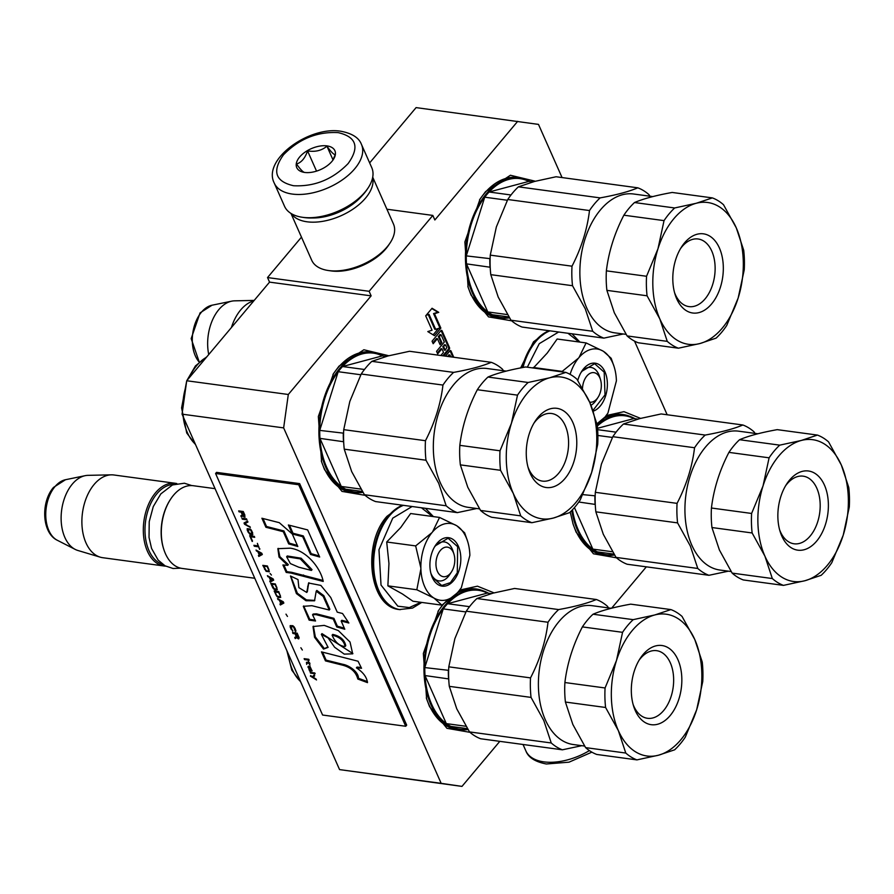 <?xml version="1.0" encoding="UTF-8"?>
<svg xmlns="http://www.w3.org/2000/svg" width="894" height="894" viewBox="0 0 894 894"><rect width="100%" height="100%" fill="white"/><g stroke="black" fill="none" stroke-linecap="round" stroke-linejoin="round"><path stroke-width="1.34" d="M469.965 732.32L446.911 728.308L429.556 706.651L426.606 698.795L423.354 653.436L438.541 610.546L442.809 604.579M460.522 729.85A70.95 44.264 -82.3 0 1 457.247 729.605A70.95 44.264 -82.3 0 1 428.841 704.438A70.95 44.264 -82.3 0 1 426.315 697.856M437.993 611.395A70.95 44.264 -82.3 0 1 442.72 605.07A70.95 44.264 -82.3 0 1 448.252 599.293M616.502 557.811L593.448 553.799L576.094 532.131L573.143 524.286L570.227 512.016M607.06 555.342A70.95 44.264 -82.3 0 1 603.785 555.096A70.95 44.264 -82.3 0 1 575.378 529.93A70.95 44.264 -82.3 0 1 572.853 523.348M365.11 495.321L341.977 491.398L324.544 469.685L321.594 461.829L318.342 416.47L333.529 373.58L339.016 366.138L363.869 349.766L388.789 355.745M358.717 492.762A70.95 44.264 -82.3 0 1 352.236 492.639A70.95 44.264 -82.3 0 1 323.829 467.473A70.95 44.264 -82.3 0 1 321.304 460.902M332.981 374.441A70.95 44.264 -82.3 0 1 337.708 368.104A70.95 44.264 -82.3 0 1 371.256 352.024A70.95 44.264 -82.3 0 1 375.446 352.929M511.659 320.812L488.515 316.878L471.093 295.176L468.132 287.32L464.88 241.961L480.067 199.071L485.554 191.629L510.407 175.258L535.327 181.236M505.255 318.242A70.95 44.264 -82.3 0 1 498.774 318.13A70.95 44.264 -82.3 0 1 470.378 292.964A70.95 44.264 -82.3 0 1 467.841 286.382M479.519 199.921A70.95 44.264 -82.3 0 1 484.246 193.596A70.95 44.264 -82.3 0 1 517.794 177.504A70.95 44.264 -82.3 0 1 521.984 178.409M562.058 177.571L538.49 124.4L416.09 107.604L369.647 162.909M186.723 380.755L288.304 394.489L283.644 427.891L441.155 783.334L461.974 786.396L339.564 769.6L182.052 414.157L186.723 380.755L269.552 282.124L267.529 277.565L369.121 291.299L371.133 295.858L269.552 282.124M301.468 237.145L267.529 277.565M517.671 121.349L434.853 219.98L432.83 215.42L369.121 291.299M646.34 566.841L611.608 608.199M461.974 786.396L499.802 741.349M441.155 783.334L339.564 769.6M283.644 427.891L182.052 414.157M288.304 394.489L371.133 295.858M386.912 209.218L432.83 215.42M606.188 415.576L623.978 411.665L640.551 418.37M459.65 590.085L477.441 586.173L494.013 592.878M450.9 356.862L449.906 354.974L448.442 356.527M440.831 355.499L443.491 352.337L441.915 348.794L437.669 353.856L436.551 351.32L444.329 342.044L441.189 334.959L439.2 336.557L441.893 342.637L440.116 344.749L437.423 338.67L433.177 343.721L432.059 341.195L440.91 330.657A1.33 0.827 97.7 0 1 442.061 330.825L449.47 347.531L448.542 347.408L441.144 330.702A1.33 0.827 97.7 0 0 441.044 330.523M443.748 355.901L449.213 349.386A1.33 0.827 97.7 0 0 449.47 347.531M453.772 357.254L451.034 351.074A1.33 0.827 97.7 0 0 449.883 350.906L445.994 355.544A1.33 0.827 97.7 0 0 445.681 356.158M440.854 328.087L434.484 335.675L427.801 331.585L432.059 330.21L425.689 315.839L432.059 308.251L438.742 312.352L434.484 313.716L440.854 328.087L439.926 327.964L433.556 313.593L437.825 312.229L431.813 308.542M667.159 414.749L634.528 341.106M603.998 418.213A70.95 44.264 -82.3 0 1 622.794 414.47A70.95 44.264 -82.3 0 1 629.745 416.347M457.46 592.722A70.95 44.264 -82.3 0 1 476.256 588.978A70.95 44.264 -82.3 0 1 483.207 590.856M449.235 355.074L447.514 356.404M441.915 348.794L440.988 348.671L437.311 353.052M440.261 334.825L438.272 336.435L440.966 342.514L439.77 343.944M439.2 336.557L438.272 336.435M441.893 342.637L440.966 342.514M437.423 338.67L436.507 338.547L432.83 342.927M449.213 349.386L448.285 349.263A1.33 0.827 97.7 0 0 448.542 347.408M448.285 349.263L442.821 355.767M451.034 351.074L450.118 350.951A1.33 0.827 97.7 0 0 450.017 350.772M450.118 350.951L452.856 357.131M438.518 328.422L433.121 334.848M438.742 312.352L437.825 312.229M434.484 313.716L433.556 313.593M442.765 346.559L444.329 350.102L445.257 350.236L446.799 347.621L445.681 345.084L442.765 346.559L444.754 344.95M426.17 315.269L429.031 314.353L435.669 329.327L434.741 329.204L428.271 314.599M435.669 329.327L439.926 327.964M443.681 346.682L445.257 350.236M589.638 402.132A14.907 9.298 -82.3 0 0 596.957 398.802A14.907 9.298 97.7 0 0 598.064 397.294A14.907 9.298 97.7 0 0 600.466 379.503A14.907 9.298 97.7 0 0 586.866 376.016A14.907 9.298 -82.3 0 0 582.508 388.242M253.762 300.909A41.739 26.038 97.7 0 0 240.687 309.927A41.739 26.038 -82.3 0 0 231.423 327.528M254.198 300.406L234.507 300.842A38.073 23.758 97.7 0 0 231.691 301.166A38.073 23.758 97.7 0 0 218.84 309.603A38.073 23.758 -82.3 0 0 208.738 354.538M450.42 573.311A14.907 9.298 97.7 0 0 451.526 571.814A14.907 9.298 97.7 0 0 453.928 554.012A14.907 9.298 97.7 0 0 440.317 550.525A14.907 9.298 -82.3 0 0 437.412 571.4A14.907 9.298 -82.3 0 0 450.42 573.311M215.074 488.66L193.305 485.721A41.739 26.038 97.7 0 0 173.57 495.175A41.739 26.038 -82.3 0 0 170.475 499.377A41.739 26.038 -82.3 0 0 163.747 549.207A41.739 26.038 -82.3 0 0 182.119 568.439L254.779 578.262M163.747 549.207L163.501 548.447A40.543 25.289 -82.3 0 1 170.05 500.048L170.475 499.377M173.738 484.447A40.543 25.289 97.7 0 0 156.897 493.779A40.543 25.289 -82.3 0 0 145.197 535.104A40.543 25.289 -82.3 0 0 162.92 564.46M176.8 483.553A41.739 26.038 97.7 0 0 175.291 483.285A41.739 26.038 97.7 0 0 155.567 492.739A41.739 26.038 -82.3 0 0 143.71 537.104A41.739 26.038 -82.3 0 0 164.105 566.003L102.698 557.7A41.739 26.038 -82.3 0 1 100.195 557.152A41.739 26.038 -82.3 0 1 82.092 526.845A41.739 26.038 -82.3 0 1 94.149 484.436A41.739 26.038 97.7 0 1 111.325 474.837A41.739 26.038 97.7 0 1 113.884 474.982L175.291 483.285M165.636 566.137A41.739 26.038 -82.3 0 1 164.105 566.003M111.325 474.837L87.97 475.351A38.073 23.758 97.7 0 0 85.153 475.675A38.073 23.758 97.7 0 0 72.302 484.112A38.073 23.758 -82.3 0 0 61.172 520.632A38.073 23.758 -82.3 0 0 75.185 549.397A38.073 23.758 -82.3 0 0 77.812 550.458L100.195 557.152M424.661 586.576A38.755 24.183 97.7 0 0 434.003 598.086L416.827 589.761L420.884 568.919A38.755 24.183 97.7 0 0 424.661 586.576M461.371 587.637L469.864 555.364A38.755 24.183 97.7 0 0 467.629 541.373A38.755 24.183 97.7 0 0 457.002 525.918L456.476 525.594A38.755 24.183 -82.3 0 0 432.495 531.997L439.557 517.436L410.614 513.525L400.702 527.561L386.7 541.999L388.957 563.499L387.873 585.849L402.367 593.929L412.95 601.237L441.893 605.149L434.003 598.086C442.351 602.668 450.509 600.489 458.499 591.537L461.215 587.872M450.688 572.987A19.679 12.27 -82.3 0 1 439.043 580.921A19.679 12.27 -82.3 0 1 431.165 573.937A19.679 12.27 -82.3 0 1 430.874 573.244M434.395 547.15A19.679 12.27 -82.3 0 1 444.318 541.92A19.679 12.27 -82.3 0 1 452.185 548.905A19.679 12.27 -82.3 0 1 453.437 552.66M420.873 602.31L409.307 607.574L397.841 606.188L381.023 585.078L378.967 549.732L392.745 518.151L412.112 506.518M421.443 507.781L432.484 516.475M432.305 577.468A24.44 15.254 -82.3 0 1 431.333 574.876A24.44 15.254 -82.3 0 1 435.277 545.698A24.44 15.254 -82.3 0 1 458.432 546.368A24.44 15.254 -82.3 0 1 453.649 580.597A24.44 15.254 -82.3 0 1 432.305 577.468M432.495 531.997L431.992 532.601A38.755 24.183 -82.3 0 0 420.862 568.003L420.884 568.919M457.147 593.057L441.893 605.149M387.873 585.849L416.827 589.761M420.862 568.003L415.654 545.91L431.992 532.601M386.7 541.999L415.654 545.91M439.557 517.436L456.476 525.594M457.002 525.918L464.634 532.824L467.562 541.161M435.143 545.91L448.106 538.222L457.65 546.681L457.281 572.819L450.42 582.631L441.714 585.492L432.171 577.032L431.254 574.641M596.946 423.79L605.037 417.029L607.909 413.129L616.402 380.855A38.755 24.183 97.7 0 0 614.167 366.864A38.755 24.183 97.7 0 0 603.539 351.409L603.014 351.085A38.755 24.183 -82.3 0 0 579.033 357.488L586.095 342.927L557.152 339.016L547.24 353.052L533.327 368.015M580.944 372.642A19.679 12.27 -82.3 0 1 590.856 367.412A19.679 12.27 -82.3 0 1 598.734 374.385A19.679 12.27 -82.3 0 1 599.975 378.151M597.226 398.478A19.679 12.27 -82.3 0 1 590.979 405.273M527.337 367.199L539.283 343.642L558.649 332.009M567.981 333.272L579.021 341.966M577.781 380.475A24.44 15.254 -82.3 0 1 581.815 371.189A24.44 15.254 -82.3 0 1 604.97 371.848A24.44 15.254 -82.3 0 1 593.236 411.162M579.033 357.488L578.53 358.092A38.755 24.183 -82.3 0 0 570.104 374.362M603.685 418.548L597.125 424.561M562.415 371.949L562.192 371.401L578.53 358.092M533.237 367.479L562.192 371.401M586.095 342.927L603.014 351.085M603.539 351.409L611.183 358.304L614.1 366.652M581.681 371.401L594.644 363.713L604.188 372.172L605.014 394.869L592.979 410.435M274.234 183.047L284.538 206.29A47.695 26.172 -23.9 0 0 302.206 217.253L304.306 217.566A45.315 24.864 -23.9 0 0 304.742 217.622A45.315 24.864 -23.9 0 0 366.819 189.863L368.004 188.098A47.695 26.172 -23.9 0 0 371.748 167.636L361.455 144.403C358.975 137.777 352.135 133.396 340.938 131.262C309.369 125.808 262.154 159.512 274.234 183.047A47.695 26.172 -23.9 0 0 292.36 194.076A47.695 26.172 -23.9 0 0 343.285 179.202A47.695 26.172 -23.9 0 0 361.455 144.403M302.206 217.253A47.695 26.172 -23.9 0 0 302.653 217.32A47.695 26.172 -23.9 0 0 368.004 188.098M293.523 185.728C314.476 186.801 332.68 179.415 348.146 163.546C359.779 147.152 356.438 136.838 338.122 132.614C317.169 131.53 298.965 138.928 283.499 154.796C271.865 171.19 275.207 181.493 293.523 185.728M304.675 172.441A20.864 11.454 -23.9 0 0 333.261 159.657A20.864 11.454 -23.9 0 0 326.969 145.89A20.864 11.454 -23.9 0 0 299.736 156.897A20.864 11.454 -23.9 0 0 304.474 172.419A20.864 11.454 -23.9 0 0 304.675 172.441M332.602 160.574L335.261 154.64C333.741 154.64 330.959 151.824 326.936 146.191C321.728 150.572 315.269 152.148 307.558 150.885C305.133 158.093 301.457 162.473 296.529 164.027C300.552 169.67 303.334 172.475 304.865 172.475M326.936 146.191L333.004 159.881M307.558 150.885L316.532 171.123M291.288 213.621A44.711 24.54 -23.9 0 0 307.078 221.801A44.711 24.54 -23.9 0 0 353.052 209.084A44.711 24.54 -23.9 0 0 372.642 177.56M290.952 213.409L311.693 260.221A44.711 24.54 -23.9 0 0 328.254 270.502L330.892 270.882A41.739 22.898 -23.9 0 0 331.283 270.938A41.739 22.898 -23.9 0 0 388.465 245.369L389.94 243.168A44.711 24.54 -23.9 0 0 393.461 223.992L372.709 177.18M328.254 270.502A44.711 24.54 -23.9 0 0 328.679 270.558A44.711 24.54 -23.9 0 0 389.94 243.168M312.598 217.98A41.739 22.898 -23.9 0 0 361.556 196.278M509.435 317.806A70.648 44.074 -82.3 0 1 500.662 318.007A70.648 44.074 -82.3 0 1 466.12 269.094A70.648 44.074 -82.3 0 1 486.202 193.998A70.648 44.074 -82.3 0 1 519.593 177.984A70.648 44.074 -82.3 0 1 529.986 181.549M510.999 194.981L489.074 192.009A70.056 43.705 97.7 0 0 486.861 194.512A70.056 43.705 97.7 0 0 484.727 197.194L507.379 200.256M509.178 317.392A70.056 43.705 -82.3 0 1 492.348 314.722L508.909 316.957M507.446 314.587L487.789 311.928A70.056 43.705 97.7 0 0 492.348 314.722M490.124 258.657L466.277 255.885A70.056 43.705 97.7 0 0 466.489 263.864L487.789 311.928A70.056 43.705 -82.3 0 1 466.489 263.864L490.203 267.239M466.277 255.885A70.056 43.705 -82.3 0 1 484.727 197.194L466.277 255.885M626.091 334.367L614.793 332.847A70.056 43.705 -82.3 0 1 586.743 307.994A70.056 43.705 -82.3 0 1 600.455 209.878A70.056 43.705 -82.3 0 1 633.567 193.998L652.765 196.591M649.983 196.211L648.977 194.657A77.51 48.354 -82.3 0 0 637.813 187.818C628.851 191.629 616.29 194.981 600.131 197.887L518.397 186.835L534.578 181.437L556.079 176.755L637.813 187.818M490.784 274.659L572.518 285.711L585.291 308.855L592.722 331.272A77.51 48.354 -82.3 0 0 603.875 338.122L522.141 327.07A77.51 48.354 -82.3 0 1 510.977 320.22L498.215 297.076L490.784 274.659A77.51 48.354 -82.3 0 1 490.27 255.136L496.349 226.964L507.758 199.496L589.492 210.548A77.51 48.354 -82.3 0 1 600.131 197.887M589.492 210.548C587.224 229.479 581.391 248.018 572.004 266.188L490.27 255.136M572.518 285.711A77.51 48.354 -82.3 0 1 572.004 266.188M606.892 290.36L647.066 295.791L659.839 318.934L667.259 341.363A77.51 48.354 -82.3 0 0 678.423 348.202L638.249 342.771A77.51 48.354 -82.3 0 1 627.085 335.921L614.323 312.777L606.892 290.36A77.51 48.354 -82.3 0 1 606.378 270.837C608.646 251.918 614.48 233.368 623.867 215.197L664.041 220.628L657.962 248.811L646.552 276.268L606.378 270.837M634.505 202.536C643.468 198.714 656.028 195.361 672.187 192.456L712.362 197.898L696.191 203.284L674.679 207.967L634.505 202.536A77.51 48.354 97.7 0 0 623.867 215.197M678.423 348.202L699.935 343.531L716.105 338.133A77.51 48.354 97.7 0 0 721.648 332.289A77.51 48.354 97.7 0 0 726.744 325.461L738.165 298.004L744.244 269.82A77.51 48.354 -82.3 0 0 743.719 250.309L736.287 227.881L723.525 204.737A77.51 48.354 -82.3 0 0 712.362 197.898M674.557 292.629A34.117 21.288 97.7 0 0 675.316 294.506A34.117 21.288 97.7 0 0 688.972 306.608A34.117 21.288 97.7 0 0 705.098 298.875A34.117 21.288 97.7 0 0 711.78 251.091A34.117 21.288 97.7 0 0 698.125 238.989A34.117 21.288 97.7 0 0 681.988 246.722A34.117 21.288 97.7 0 0 680.502 248.633M676.713 298.831A39.951 24.92 97.7 0 0 711.59 303.938A39.951 24.92 97.7 0 0 719.402 247.996A39.951 24.92 97.7 0 0 681.574 246.9A39.951 24.92 97.7 0 0 675.126 294.584A39.951 24.92 97.7 0 0 676.713 298.831M528.823 181.393L489.074 192.009A70.056 43.705 -82.3 0 1 528.823 181.393L532.768 181.929M489.823 259.059A70.056 43.705 97.7 0 0 490.035 267.049M507.758 199.496A77.51 48.354 -82.3 0 1 518.397 186.835M592.722 331.272L510.977 320.22M603.875 338.122L623.297 333.987M647.066 295.791A77.51 48.354 -82.3 0 1 646.552 276.268M667.259 341.363L627.085 335.921M738.165 298.004A71.542 44.633 -82.3 0 1 699.935 343.531A71.542 44.633 -82.3 0 1 659.839 318.934A71.542 44.633 -82.3 0 1 657.962 248.811A71.542 44.633 -82.3 0 1 696.191 203.284A71.542 44.633 -82.3 0 1 736.287 227.881A71.542 44.633 -82.3 0 1 738.165 298.004M664.041 220.628A77.51 48.354 -82.3 0 1 674.679 207.967M614.491 554.984A70.648 44.074 -82.3 0 1 605.719 555.185A70.648 44.074 -82.3 0 1 571.769 510.496M614.234 554.582A70.056 43.705 -82.3 0 1 597.415 551.9L613.966 554.146M612.502 551.766L592.845 549.106A70.056 43.705 97.7 0 0 597.415 551.9M574.44 507.58L592.845 549.106A70.056 43.705 -82.3 0 1 572.495 509.736M616.067 432.16L597.617 429.668M731.147 571.545L719.849 570.026A70.056 43.705 -82.3 0 1 691.811 545.172A70.056 43.705 -82.3 0 1 705.511 447.056A70.056 43.705 -82.3 0 1 738.623 431.176L757.833 433.769M755.039 433.389L754.033 431.836A77.51 48.354 -82.3 0 0 742.88 424.996C733.907 428.807 721.346 432.16 705.187 435.065L623.453 424.013L639.635 418.615L661.147 413.944L742.88 424.996M595.851 511.837L677.585 522.889L690.347 546.033L697.778 568.461A77.51 48.354 -82.3 0 0 708.931 575.3L627.197 564.248A77.51 48.354 -82.3 0 1 616.044 557.409L603.282 534.254L595.851 511.837A77.51 48.354 -82.3 0 1 595.326 492.315L601.405 464.142L612.815 436.685L694.549 447.738A77.51 48.354 -82.3 0 1 705.187 435.065M694.549 447.738C692.28 466.657 686.447 485.196 677.06 503.367L595.326 492.315M677.585 522.889A77.51 48.354 -82.3 0 1 677.06 503.367M711.948 527.538L752.133 532.969L764.895 556.113L772.327 578.541A77.51 48.354 -82.3 0 0 783.479 585.38L743.305 579.949A77.51 48.354 -82.3 0 1 732.141 573.11L719.379 549.955L711.948 527.538A77.51 48.354 -82.3 0 1 711.434 508.015C713.703 489.096 719.536 470.557 728.923 452.375L769.097 457.817L763.018 485.99L751.608 513.458L711.434 508.015M739.561 439.714C748.524 435.892 761.096 432.54 777.244 429.645L817.429 435.076L801.247 440.474L779.736 445.145L739.561 439.714A77.51 48.354 97.7 0 0 728.923 452.375M783.479 585.38L804.991 580.709L821.173 575.311A77.51 48.354 97.7 0 0 826.704 569.467A77.51 48.354 97.7 0 0 831.811 562.639L843.221 535.182L849.3 506.999A77.51 48.354 -82.3 0 0 848.775 487.487L841.343 465.059L828.582 441.915A77.51 48.354 -82.3 0 0 817.429 435.076M779.613 529.807A34.117 21.288 97.7 0 0 780.373 531.684A34.117 21.288 97.7 0 0 794.04 543.787A34.117 21.288 97.7 0 0 810.165 536.054A34.117 21.288 97.7 0 0 816.837 488.269A34.117 21.288 97.7 0 0 803.181 476.167A34.117 21.288 97.7 0 0 787.055 483.9A34.117 21.288 97.7 0 0 785.558 485.822M781.781 536.009A39.951 24.92 97.7 0 0 816.647 541.116A39.951 24.92 97.7 0 0 824.469 485.174A39.951 24.92 97.7 0 0 786.631 484.079A39.951 24.92 97.7 0 0 780.183 531.762A39.951 24.92 97.7 0 0 781.781 536.009M597.203 425.03A70.648 44.074 -82.3 0 1 624.649 415.162A70.648 44.074 -82.3 0 1 635.042 418.727M597.315 426.058A70.056 43.705 -82.3 0 1 633.88 418.571L637.835 419.107M597.516 428.293L633.88 418.571M578.798 502.015L595.259 504.417M597.874 435.467L612.435 437.434M595.18 495.835L582.854 494.617M594.89 496.248A70.056 43.705 97.7 0 0 595.102 504.227M612.815 436.685A77.51 48.354 -82.3 0 1 623.453 424.013M697.778 568.461L616.044 557.409M708.931 575.3L728.353 571.177M752.133 532.969A77.51 48.354 -82.3 0 1 751.608 513.458M772.327 578.541L732.141 573.11M843.221 535.182A71.542 44.633 -82.3 0 1 804.991 580.709A71.542 44.633 -82.3 0 1 764.895 556.113A71.542 44.633 -82.3 0 1 763.018 485.99A71.542 44.633 -82.3 0 1 801.247 440.474A71.542 44.633 -82.3 0 1 841.343 465.059A71.542 44.633 -82.3 0 1 843.221 535.182M769.097 457.817A77.51 48.354 -82.3 0 1 779.736 445.145M362.897 492.315A70.648 44.074 -82.3 0 1 354.113 492.527A70.648 44.074 -82.3 0 1 319.583 443.614A70.648 44.074 -82.3 0 1 339.653 368.507A70.648 44.074 -82.3 0 1 373.055 352.493A70.648 44.074 -82.3 0 1 383.448 356.058M364.461 369.49L342.536 366.529A70.056 43.705 97.7 0 0 340.323 369.021A70.056 43.705 97.7 0 0 338.189 371.703L360.83 374.765M362.64 491.912A70.056 43.705 -82.3 0 1 345.81 489.23L362.372 491.476M360.908 489.096L341.251 486.437A70.056 43.705 97.7 0 0 345.81 489.23M343.587 433.165L319.739 430.394A70.056 43.705 97.7 0 0 319.951 438.373L341.251 486.437A70.056 43.705 -82.3 0 1 319.951 438.373L343.665 441.748M319.739 430.394A70.056 43.705 -82.3 0 1 338.189 371.703L319.739 430.394M479.553 508.876L468.255 507.356A70.056 43.705 -82.3 0 1 440.206 482.503A70.056 43.705 -82.3 0 1 453.917 384.386A70.056 43.705 -82.3 0 1 487.029 368.507L506.227 371.099M503.434 370.719L502.439 369.166A77.51 48.354 -82.3 0 0 491.275 362.327C482.313 366.138 469.752 369.49 453.593 372.396L371.859 361.344L388.03 355.946L409.541 351.275L491.275 362.327M344.246 449.168L425.98 460.22L438.742 483.363L446.173 505.792A77.51 48.354 -82.3 0 0 457.337 512.631L375.603 501.579A77.51 48.354 -82.3 0 1 364.439 494.74L351.677 471.585L344.246 449.168A77.51 48.354 -82.3 0 1 343.732 429.656L349.811 401.473L361.221 374.016L442.955 385.068A77.51 48.354 -82.3 0 1 453.593 372.396M442.955 385.068C440.686 403.987 434.853 422.527 425.466 440.708L343.732 429.656M425.98 460.22A77.51 48.354 -82.3 0 1 425.466 440.708M460.354 464.869L500.528 470.3L513.29 493.443L520.721 515.872A77.51 48.354 -82.3 0 0 531.885 522.711L491.711 517.28A77.51 48.354 -82.3 0 1 480.547 510.44L467.786 487.286L460.354 464.869A77.51 48.354 -82.3 0 1 459.829 445.346C462.109 426.427 467.931 407.887 477.329 389.717L517.503 395.148L511.424 423.32L500.014 450.788L459.829 445.346M487.968 377.044C496.93 373.223 509.491 369.87 525.65 366.976L565.824 372.407L549.654 377.804L528.142 382.476L487.968 377.044A77.51 48.354 97.7 0 0 477.329 389.717M531.885 522.711L553.397 518.039L569.567 512.642A77.51 48.354 97.7 0 0 575.11 506.797A77.51 48.354 97.7 0 0 580.206 499.969L591.627 472.513L597.706 444.329A77.51 48.354 -82.3 0 0 597.181 424.818L589.749 402.401L576.988 379.246A77.51 48.354 -82.3 0 0 565.824 372.407M528.019 467.137A34.117 21.288 97.7 0 0 528.779 469.015A34.117 21.288 97.7 0 0 542.434 481.117A34.117 21.288 97.7 0 0 558.56 473.384A34.117 21.288 97.7 0 0 565.243 425.6A34.117 21.288 97.7 0 0 551.576 413.497A34.117 21.288 97.7 0 0 535.45 421.23A34.117 21.288 97.7 0 0 533.964 423.153M530.176 473.339A39.951 24.92 97.7 0 0 565.053 478.446A39.951 24.92 97.7 0 0 572.864 422.504A39.951 24.92 97.7 0 0 535.025 421.409A39.951 24.92 97.7 0 0 528.577 469.093A39.951 24.92 97.7 0 0 530.176 473.339M382.286 355.901L342.536 366.529A70.056 43.705 -82.3 0 1 382.286 355.901L386.23 356.438M343.285 433.579A70.056 43.705 97.7 0 0 343.497 441.558M361.221 374.016A77.51 48.354 -82.3 0 1 371.859 361.344M446.173 505.792L364.439 494.74M457.337 512.631L476.759 508.507M500.528 470.3A77.51 48.354 -82.3 0 1 500.014 450.788M520.721 515.872L480.547 510.44M591.627 472.513A71.542 44.633 -82.3 0 1 553.397 518.039A71.542 44.633 -82.3 0 1 513.29 493.443A71.542 44.633 -82.3 0 1 511.424 423.32A71.542 44.633 -82.3 0 1 549.654 377.804A71.542 44.633 -82.3 0 1 589.749 402.401A71.542 44.633 -82.3 0 1 591.627 472.513M517.503 395.148A77.51 48.354 -82.3 0 1 528.142 382.476M467.953 729.493A70.648 44.074 -82.3 0 1 459.181 729.705A70.648 44.074 -82.3 0 1 424.639 680.792A70.648 44.074 -82.3 0 1 444.72 605.685A70.648 44.074 -82.3 0 1 478.111 589.671A70.648 44.074 -82.3 0 1 488.504 593.236M469.529 606.668L447.592 603.707A70.056 43.705 97.7 0 0 445.38 606.199A70.056 43.705 97.7 0 0 443.245 608.881L465.897 611.943M467.696 729.091A70.056 43.705 -82.3 0 1 450.867 726.409L467.428 728.655M465.964 726.274L446.307 723.615A70.056 43.705 97.7 0 0 450.867 726.409M448.643 670.344L424.795 667.572A70.056 43.705 97.7 0 0 425.008 675.551L446.307 723.615A70.056 43.705 -82.3 0 1 425.008 675.551L448.721 678.926M424.795 667.572A70.056 43.705 -82.3 0 1 443.245 608.881L424.795 667.572M584.609 746.065L573.311 744.534A70.056 43.705 -82.3 0 1 545.273 719.681A70.056 43.705 -82.3 0 1 558.973 621.565A70.056 43.705 -82.3 0 1 592.085 605.685L611.284 608.278M608.501 607.909L607.495 606.344A77.51 48.354 -82.3 0 0 596.343 599.505C587.369 603.316 574.808 606.68 558.649 609.574L476.915 598.522L493.097 593.124L514.598 588.453L596.343 599.505M449.302 686.346L531.047 697.398L543.809 720.542L551.24 742.97A77.51 48.354 -82.3 0 0 562.393 749.809L480.659 738.757A77.51 48.354 -82.3 0 1 469.506 731.918L456.733 708.774L449.302 686.346A77.51 48.354 -82.3 0 1 448.788 666.835L454.867 638.651L466.277 611.194L548.011 622.246A77.51 48.354 -82.3 0 1 558.649 609.574M548.011 622.246C545.742 641.166 539.909 659.716 530.522 677.887L448.788 666.835M531.047 697.398A77.51 48.354 -82.3 0 1 530.522 677.887M565.41 702.047L605.596 707.478L618.357 730.621L625.789 753.05A77.51 48.354 -82.3 0 0 636.941 759.889L596.767 754.458A77.51 48.354 -82.3 0 1 585.604 747.619L572.842 724.475L565.41 702.047A77.51 48.354 -82.3 0 1 564.896 682.535C567.165 663.605 572.998 645.066 582.385 626.895L622.559 632.326L616.48 660.51L605.07 687.967L564.896 682.535M593.024 614.223C601.986 610.401 614.547 607.048 630.706 604.154L670.891 609.585L654.71 614.983L633.198 619.654L593.024 614.223A77.51 48.354 97.7 0 0 582.385 626.895M636.941 759.889L658.453 755.218L674.635 749.82A77.51 48.354 97.7 0 0 680.166 743.976A77.51 48.354 97.7 0 0 685.273 737.159L696.683 709.691L702.762 681.519A77.51 48.354 -82.3 0 0 702.237 661.996L694.806 639.579L682.044 616.424A77.51 48.354 -82.3 0 0 670.891 609.585M633.075 704.316A34.117 21.288 97.7 0 0 633.835 706.204A34.117 21.288 97.7 0 0 647.491 718.295A34.117 21.288 97.7 0 0 663.627 710.562A34.117 21.288 97.7 0 0 670.299 662.778A34.117 21.288 97.7 0 0 656.643 650.676A34.117 21.288 97.7 0 0 640.506 658.409A34.117 21.288 97.7 0 0 639.02 660.331M635.243 710.518A39.951 24.92 97.7 0 0 670.109 715.636A39.951 24.92 97.7 0 0 677.92 659.683A39.951 24.92 97.7 0 0 640.093 658.587A39.951 24.92 97.7 0 0 633.645 706.271A39.951 24.92 97.7 0 0 635.243 710.518M487.342 593.08L447.592 603.707A70.056 43.705 -82.3 0 1 487.342 593.08L491.298 593.616M448.341 670.757A70.056 43.705 97.7 0 0 448.553 678.736M466.277 611.194A77.51 48.354 -82.3 0 1 476.915 598.522M551.24 742.97L469.506 731.918M562.393 749.809L581.815 745.685M605.596 707.478A77.51 48.354 -82.3 0 1 605.07 687.967M625.789 753.05L585.604 747.619M696.683 709.691A71.542 44.633 -82.3 0 1 658.453 755.218A71.542 44.633 -82.3 0 1 618.357 730.621A71.542 44.633 -82.3 0 1 616.48 660.51A71.542 44.633 -82.3 0 1 654.71 614.983A71.542 44.633 -82.3 0 1 694.806 639.579A71.542 44.633 -82.3 0 1 696.683 709.691M622.559 632.326A77.51 48.354 -82.3 0 1 633.198 619.654M310.631 675.562L316.163 679.138M310.397 676.11L316.521 679.932L313.403 677.261L314.677 675.786L314.263 674.836L312.498 676.691L310.71 675.73M313.403 677.261L314.688 675.797M238.664 510.899L239.078 511.86L241.145 512.139L242.341 514.843L240.844 515.838L241.346 516.956L242.967 515.827L245.034 517.145L243.28 511.524L238.664 510.899M246.52 518.844L241.905 518.229L242.33 519.179L246.945 519.805L246.52 518.844M247.515 521.079L244.017 523.001L244.587 524.275L250.331 527.449L244.889 523.716L247.94 522.029L247.515 521.079M252.589 532.545L250.421 529.103L247.18 528.667L247.973 531.919L250.108 534.456L252.566 534.78L252.589 532.545M254.712 537.316L254.287 536.366L249.672 535.741L252.209 541.473L250.678 536.769L254.712 537.316M258.411 555.476L258.835 556.437L262.322 554.515L261.763 553.241L256.019 550.067L257.897 551.822L259.316 555.006L258.411 555.476M266.088 571.333L269.329 571.769L267.407 565.98L262.791 565.354L266.088 571.333L269.351 571.668M270.111 573.523L271.43 575.054L270.111 573.523M273.117 578.876L267.373 575.702L269.262 577.457L270.67 580.631L269.776 581.111L270.2 582.072L273.687 580.15L273.117 578.876M273.385 588.632L275.151 589.928L277.308 589.761L275.374 583.972L270.759 583.346L272.905 587.973L273.799 588.353M276.771 596.276L278.548 597.561L280.694 597.404L278.772 591.604L274.145 590.99L276.771 596.276L275.162 592.018L278.917 592.107L280.392 596.041L279.598 596.812L277.218 596.041M285.979 614.133L287.455 616.435L285.979 614.133M308.754 659.28L304.139 658.654L304.552 659.604L309.179 660.23L308.754 659.28M308.955 669.327L309.637 671.07L312.073 670.947L309.939 666.321L311.626 670.142L308.564 666.131L307.905 666.946L309.212 669.036M259.573 549.352L257.394 543.362L258.031 545.843L253.896 545.295L254.321 546.245L258.444 546.804L259.886 548.994M280.358 604.992L283.845 603.07L283.286 601.796L277.531 598.622L279.42 600.377L280.828 603.562L279.934 604.042L280.358 604.992L283.778 602.914M306.474 662.264L306.676 664.387L307.022 663.08L308.788 663.326L309.961 665.125L309.179 663.37L309.972 663.482L308.262 661.303L308.441 662.521L306.474 662.264M292.617 631.198L290.919 626.325L293.612 626.996L295.433 631.734L295.97 631.052L294.998 628.225L292.852 625.699L290.148 625.632L291.008 629.041L292.919 630.84M292.986 633.5L295.054 633.779L296.249 636.483L294.752 637.478L295.243 638.595L296.864 637.467L298.708 638.908L299.132 637.768L297.177 633.164L292.562 632.539L292.986 633.5L295.366 633.399L296.249 636.483M300.865 647.737L302.34 650.027L300.865 647.737M310.207 672.344L310.553 673.137L315.169 673.763L314.822 672.97L310.207 672.344M342.078 665.035C350.694 667.17 355.946 671.841 357.812 679.038L367.479 682.625C366.786 677.127 363.098 672.199 356.393 667.852L361.545 668.276L358.058 661.236L321.46 651.871L325.461 660.889L342.078 665.035L342.715 664.276C349.331 665.359 358.673 672.132 358.449 678.289L367.412 681.608M323.516 649.089L328.12 647.368L321.337 634.394L328.064 637.891L334.602 647.234L344.257 654.117L352.694 653.838L350.035 642.037L338.345 630.594L324.265 625.387L313.012 626.549L314.543 637.288L323.516 649.089L327.74 646.988M323.215 596.443L329.238 610.021L311.883 605.696L303.289 606.333L309.134 620.134L315.548 621.006L312.542 614.793L315.85 614.591L333.261 619.073L336.747 626.951L344.805 629.242L341.173 621.039L348.872 623.006L342.536 613.507L337.239 612.155L330.724 597.46L320.857 585.402L308.564 583.022L306.709 592.443L298.864 587.637L298.015 579.58L290.472 575.982L296.406 593.582L305.96 600.723L314.532 600.813L316.208 591.191L323.215 596.443L323.851 595.683L329.875 609.272L329.238 610.021M291.109 573.088L323.215 581.435C320.767 568.361 306.754 550.391 290.282 548.178L277.855 548.67L279.029 557.051L287.678 565.354L282.895 564.963L286.203 572.428L291.109 573.088L291.746 572.328L322.723 580.362M297.814 546.491L292.271 533.975L279.286 522.677L261.908 518.241L265.898 527.259L283.297 531.707L288.695 543.898L297.814 546.491M307.648 529.907L288.36 524.99L292.36 534.009L302.686 536.679L310.553 554.436L319.672 557.029L307.648 529.907M322.6 715.032L405.72 726.263L298.697 484.749L215.577 473.507L322.6 715.032M239.078 511.86L241.469 511.759L242.341 514.843M244.051 517.023L244.732 516.833M243.447 516.486L244.364 516.643M242.967 515.827L241.346 516.956M241.224 515.581L241.659 516.576M242.33 519.179L246.744 519.358M244.889 523.716L247.862 521.872M244.587 524.275L250.007 526.711M244.408 522.789L244.9 523.895M252.153 534.88L252.846 534.411M250.678 534.679L252.466 534.5M250.108 534.456L250.99 534.299M249.582 534.076L250.432 534.076M249.348 533.148L247.794 529.65L250.644 530.03L252.197 533.539L249.348 533.148L249.895 533.696M247.973 531.919L248.744 532.343M247.403 530.645L248.297 531.539M247.157 529.863L247.727 530.265M250.678 536.769L254.511 536.869M250.186 535.808L252.521 541.093M258.835 556.437L262.255 554.347M258.813 555.275L259.159 556.057M256.444 551.017L258.221 551.442M264.479 569.176L265.25 569.601M263.305 565.421L264.803 568.796M270.2 582.072L273.609 579.982M270.167 580.899L270.513 581.692M267.798 576.652L269.575 577.077M274.056 589.325L277.319 589.66M272.458 587.168L273.229 587.593M271.284 583.413L272.771 586.788M277.442 596.969L280.705 597.304M275.844 594.801L276.615 595.236M274.67 591.057L276.157 594.432M304.552 659.604L308.978 659.783M310.285 670.858L312.129 670.69M309.86 670.947L310.598 670.478M309.827 669.785L309.961 670.69M254.321 546.245L258.746 546.424M280.325 603.83L280.671 604.612M277.956 599.583L279.744 599.997M309.179 663.37L309.771 663.035M307.022 663.08L309.112 662.946M291.008 629.041L291.779 629.465M290.371 627.599L291.332 628.661M290.125 626.817L290.695 627.219M295.378 630.494L295.758 631.354M294.405 628.147L295.355 629.197M293.612 626.996L294.193 626.94M293.176 626.638L293.891 626.582M292.718 626.426L293.5 626.258M291.243 626.225L293.031 626.046M290.919 626.325L291.556 625.845M297.948 638.651L298.641 638.472M297.344 638.126L298.272 638.282M297.624 637.713L295.635 633.857L297.11 634.058L298.562 637.545L297.668 637.746M296.864 637.467L295.243 638.595M295.132 637.221L295.568 638.215M310.553 673.137L314.979 673.316M357.812 679.038L358.449 678.289M325.461 660.889L326.098 660.13L342.715 664.276M322.555 652.151L326.098 660.13M356.393 667.852L357.03 667.092L361.131 667.427M321.337 634.394L321.985 633.634L352.884 653.57M313.381 626.18L315.336 636.897L324.153 648.329M290.796 576.138L297.356 593.225L306.441 599.908L314.822 600.399M316.208 591.191L316.845 590.431L323.851 595.683M307.659 586.319L308.296 585.57L307.346 591.683M308.888 582.709L308.296 585.57M341.173 621.039L341.81 620.28L348.135 621.889M336.747 626.951L337.384 626.191L344.335 628.169M333.261 619.073L333.898 618.313L337.384 626.191M313.202 614.044L316.487 613.832L333.898 618.313M309.134 620.134L309.771 619.374L314.733 620.045M303.669 605.953L309.771 619.374M286.203 572.428L286.84 571.668L291.746 572.328M283.901 565.042L286.84 571.668M287.678 565.354L288.315 564.595L279.867 556.638L278.157 548.357M288.695 543.898L289.332 543.139L297.333 545.418M283.297 531.707L283.934 530.958L289.332 543.139M265.898 527.259L266.535 526.499L283.934 530.958M263.004 518.52L266.535 526.499M310.553 554.436L311.19 553.677L319.192 555.956M302.686 536.679L303.323 535.919L311.19 553.677M292.36 534.009L292.997 533.249L303.323 535.919M289.466 525.27L292.997 533.249M298.697 484.749L299.646 483.609L406.681 725.123L405.72 726.263M299.646 483.609L216.538 472.367L215.577 473.507M244.554 515.436L244.386 516.319L243.392 515.726L242.05 511.837L243.503 512.027L244.855 515.078M244.9 515.179L244.61 516.196M251.449 530.276L252.499 532.701L252.052 533.819M247.951 529.371L250.923 529.617M258.366 552.034L261.651 553.822L259.64 554.895L258.679 551.654L261.819 553.364M268.826 569.333L268.558 571.076L266.3 570.763L263.797 566.383L267.563 566.472L269.016 569.959M269.72 577.669L273.016 579.457L270.994 580.53L270.044 577.289L273.173 578.988M276.805 587.324L276.525 589.057L274.268 588.755L271.776 584.374L275.531 584.464L276.984 587.95M308.396 667.013L310.81 670.176L308.899 668.578L308.396 667.013L309.201 666.611M279.878 600.589L283.174 602.377L281.152 603.461L280.202 600.209L283.331 601.919M295.635 633.857L297.11 634.058M298.797 636.819L298.507 637.835M332.736 634.405L332.099 635.165C339.485 636.774 343.832 640.551 345.129 646.507C339.452 646.071 335.105 642.283 332.099 635.165L332.736 634.405C340.223 636.103 344.559 639.88 345.766 645.747L345.587 645.949M287.253 555.979L301.144 558.214L312.028 569.668L311.391 570.428L298.708 567.187L290.349 563.578L286.628 556.75L300.283 558.884L311.391 570.428M241.738 512.217L243.213 512.418M263.797 566.383L267.563 566.472M267.239 566.852L268.513 569.713M271.776 584.374L275.531 584.464M275.218 584.844L276.481 587.704M275.162 592.018L278.604 592.487L280.37 595.594M449.593 355.13L448.665 355.007M448.531 356.393L447.603 356.27M440.619 334.87L439.692 334.747M442.061 330.825L441.144 330.702M445.1 345.006L444.173 344.872M199.15 362.014A31.268 19.512 -82.3 0 1 201.485 312.14A31.268 19.512 -82.3 0 1 212.034 305.212L231.691 301.166M75.185 549.397L57.305 540.267A31.268 19.512 -82.3 0 1 45.795 516.654A31.268 19.512 -82.3 0 1 54.947 486.66A31.268 19.512 -82.3 0 1 65.497 479.72L85.153 475.675M421.778 602.433L412.514 608.088L399.428 609.552A53.361 33.29 -82.3 0 1 373.346 572.607A53.361 33.29 -82.3 0 1 388.51 515.894A53.361 33.29 -82.3 0 1 402.579 505.233M400.266 609.663A53.361 33.29 -82.3 0 1 374.173 572.719A53.361 33.29 -82.3 0 1 389.337 516.006A53.361 33.29 -82.3 0 1 403.417 505.345M522.118 367.624A53.361 33.29 -82.3 0 1 535.048 341.374A53.361 33.29 -82.3 0 1 549.128 330.713M523.024 367.456A53.361 33.29 -82.3 0 1 535.875 341.486A53.361 33.29 -82.3 0 1 549.955 330.836M589.414 750.602A47.695 26.172 156.1 0 1 543.965 761.878A47.695 26.172 156.1 0 1 525.851 750.848L523.035 744.49M183.181 416.705A47.997 29.949 97.7 0 0 187.863 433.679A47.997 29.949 97.7 0 0 195.384 444.217M206.413 357.309A47.997 29.949 97.7 0 0 196.803 365.467A47.997 29.949 97.7 0 0 189.092 377.927M185.941 386.331A47.997 29.949 97.7 0 0 182.7 409.541M288.226 653.749A47.997 29.949 97.7 0 0 292.919 670.858A47.997 29.949 97.7 0 0 300.507 681.463M315.85 614.591L316.487 613.832M302.876 575.747L303.513 574.987M449.906 354.974L448.978 354.851M440.932 334.725L440.004 334.602M445.413 344.849L444.486 344.726M600.466 379.503L599.516 376.475M598.064 397.294L596.343 399.964M199.451 362.595L191.171 338.625L200.066 312.878L212.034 305.212M453.928 554.012L452.979 550.995M451.526 571.814L449.805 574.473M57.305 540.267C41.705 532.869 40.755 501.88 53.528 487.386L65.497 479.72M399.428 609.552C368.876 607.205 361.992 543.641 386.979 516.319L402.054 505.155M433.389 516.598L425.466 508.328M467.629 541.373L466.992 539.373M520.688 367.903L533.517 341.81L548.592 330.646M579.927 342.089L572.004 333.808M614.167 366.864L613.53 364.864M591.873 752.156L569.031 762.169L546.357 763.99C535.104 761.811 528.265 757.43 525.851 750.848M180.61 568.159L173.078 568.506L165.032 565.813L158.137 560.08L151.567 548.435L149.03 537.406L149.231 521.627L153.265 506.607L160.797 493.924L172.475 484.95L184.399 483.218L191.785 485.587M494.348 317.158L500.662 318.007M514.262 177.258L519.593 177.984M600.835 554.526L605.719 555.185M617.899 414.246L624.649 415.162M195.652 444.821L186.734 432.987L181.594 407.921L186.69 380.967M347.8 491.666L354.113 492.527M367.725 351.767L373.055 352.493M186.824 380.632L195.451 365.914L206.927 356.695M300.775 682.066L291.79 670.176L286.873 650.698M454.297 729.046L459.181 729.705M471.35 588.755L478.111 589.671M307.346 591.694L306.709 592.443M313.179 614.033L312.542 614.793M287.265 555.99L286.628 556.75"/></g></svg>
